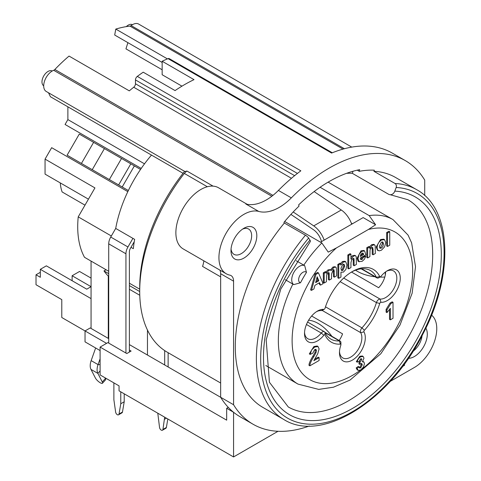 <?xml version="1.0" encoding="UTF-8"?>
<svg xmlns="http://www.w3.org/2000/svg" width="481" height="481" viewBox="0 0 481 481"><rect width="100%" height="100%" fill="white"/><g stroke="black" fill="none" stroke-linecap="round" stroke-linejoin="round"><path stroke-width="0.72" d="M293.2 211.965L313.726 225.89A18.266 10.546 60 0 1 324.152 240.103M321.53 241.618A13.396 7.732 -120 0 0 313.426 229.677L290.915 214.412M351.707 224.194A18.266 10.546 -120 0 0 341.276 209.981L314.135 191.57M91.065 261.093L91.065 328.445M108.285 338.39L108.285 276.076A97.415 56.241 120 0 0 108.718 276.497M105.02 377.765L105.411 378.523A4.87 1.389 42.1 0 1 105.579 379.804L102.447 383.267A4.87 1.389 -137.9 0 0 102.279 381.986L105.411 378.523M100.102 358.808L98.046 364.598A12.175 7.029 120 0 0 97.09 369.709A12.175 7.029 120 0 0 97.871 373.388L102.279 381.986M95.647 347.991L91.162 360.618A12.175 7.029 120 0 0 90.206 365.728A12.175 7.029 120 0 0 90.981 369.408L95.388 378.006A4.87 1.389 -137.9 0 0 99.098 382.01A4.87 1.389 -137.9 0 0 102.447 383.267M139.773 295.262L129.383 289.261M91.065 298.617L40.326 269.324L46.35 265.843L86.76 289.171L91.065 286.688L72.12 275.751L72.12 280.724M40.326 272.306L36.021 274.789L40.326 277.278L40.326 269.324M36.021 274.789L36.021 284.734L61.79 299.615L61.79 317.508L106.56 343.356M106.036 269.739L103.992 270.917A97.415 56.241 120 0 0 108.285 276.076M157.792 413.203L159.542 427.489A2.435 1.407 -120 0 0 160.72 429.719A2.435 1.407 -120 0 0 162.458 430.224A2.435 1.407 -120 0 0 162.933 429.449L164.682 417.183M164.682 364.983L164.682 350.601M164.682 419.167L166.408 418.175M168.128 366.973L168.128 352.705M167.821 418.993L166.378 427.459A2.435 1.407 60 0 1 165.903 428.24L162.458 430.224M147.463 355.038L147.463 330.056M139.712 291.54L129.383 285.576M108.718 273.641L103.992 270.917M184.584 171.338A127.856 73.821 120 0 0 139.712 287.434L139.712 291.408A132.726 76.629 -60 0 1 184.295 173.431L207.341 186.742M113.883 382.882L113.883 399.783L115.632 412.079A2.435 1.407 -120 0 0 116.811 414.309A2.435 1.407 -120 0 0 118.542 414.814A2.435 1.407 -120 0 0 119.023 414.039L120.767 403.757L124.212 401.767L124.212 393.819M124.212 401.767L122.463 412.049A2.435 1.407 60 0 1 121.988 412.83L118.542 414.814M129.383 352.056L129.383 251.785A4.87 2.814 -60 0 1 130.387 248.388L134.241 241.715M151.485 155.086A97.415 56.241 120 0 0 115.705 228.433L132.924 238.372L127.952 246.981A9.74 5.622 -60 0 0 125.938 253.776L108.718 243.831A9.74 5.622 -60 0 1 110.732 237.043L127.952 246.981M115.705 228.433L110.732 237.043M125.938 353.054L125.938 253.776M108.718 343.109L108.718 243.831M120.767 391.829L120.767 403.757M93.615 142.358L81.433 163.45L67.106 155.177L79.281 134.085L140.524 169.444M118.837 185.041L128.349 190.536M106.373 177.85L124.639 188.39M81.433 163.45L123.515 187.746M129.383 350.072L131.103 351.064L126.798 353.547L107.852 342.61L100.102 347.084L226.677 420.166L226.677 408.285L228.277 407.365M132.924 238.372L134.65 239.37A97.415 56.241 120 0 0 133.333 248.677L131 247.33M308.598 320.226A34.097 19.685 60 0 1 318.188 323.46A34.097 19.685 60 0 1 331.896 336.315M384.812 277.038A34.097 19.685 180 0 1 379.924 277.104M374.915 276.749A34.097 19.685 180 0 1 357.449 271.362A34.097 19.685 180 0 1 355.573 270.184M385.281 272.114L385.281 275.102M422.053 335.666A14.61 8.436 -60 0 1 413.065 351.238M127.898 42.659L125.95 48.858L162.151 69.757M88.438 199.17L45.058 174.122L45.058 159.115L51.665 147.673L127.82 191.636M311.64 316.017L342.562 333.868A15.831 9.139 -60 0 1 339.123 340.482M351.503 272.048L378.649 287.722A15.831 9.139 -60 0 0 385.624 271.855M320.087 187.265L369.18 215.602L375.607 224.771L368.356 229.497L336.423 247.931L328.246 252.116L321.825 242.947L284.68 221.5M219.913 270.118A12.175 7.029 -60 0 1 220.653 273.713L220.653 397.276A152.212 87.879 120 0 0 233.568 412.265L233.568 456.95L119.047 390.831L119.047 385.864L100.102 374.927L100.102 347.084M129.383 344.6L220.671 397.306M67.875 106.812L67.875 119.595L144.504 163.835M100.102 350.565L85.035 341.865L85.035 330.928L90.206 327.946L108.718 338.636M220.653 273.713L233.568 281.169L233.568 404.731A152.212 87.879 120 0 0 253.036 424.224L240.121 416.762A152.212 87.879 120 0 1 233.568 412.265L226.677 408.285M332.311 152.772L169.27 58.64A3.042 1.756 120 0 0 168.055 58.64A152.212 87.879 120 0 0 162.151 61.255L194.011 79.648A152.212 87.879 120 0 0 175.066 90.584L143.212 72.192A152.212 87.879 120 0 0 137.307 76.395A3.042 1.756 120 0 0 135.462 79.918L135.462 83.778A3.042 1.756 -60 0 1 133.712 87.229A142.472 82.257 120 0 0 129.305 90.867L69.042 56.073A142.472 82.257 -60 0 0 54.852 69.48A3.042 1.756 -60 0 1 53.698 70.292L271.837 196.236M137.307 76.395L300.847 170.815A152.212 87.879 120 0 0 278.409 190.422A48.707 28.12 -60 0 1 245.827 203.974L258.742 211.43A48.707 28.12 120 0 0 291.324 197.877L278.409 190.422M424.717 195.575L424.717 180.074A152.212 87.879 120 0 0 405.249 160.582A152.212 87.879 120 0 0 291.324 197.877M168.055 58.64L331.601 153.06A152.212 87.879 -60 0 1 392.334 153.126L405.249 160.582M213.065 186.129L186.85 170.995L184.295 173.431M186.85 170.995L185.852 171.446L184.632 171.278M184.854 171.495L46.218 91.456A12.175 7.029 -60 0 1 44.649 80.796A12.175 7.029 -60 0 1 53.698 70.292M344.42 148.725L131.133 25.589A3.042 1.756 -60 0 1 129.984 26.106A142.472 82.257 120 0 0 115.789 29.082L167.436 58.898M131.133 25.589A12.175 7.029 -60 0 1 138.612 24.05L351.773 147.114M346.518 173.34A119.637 69.072 -60 0 1 352.296 173.31L353.066 171.23M359.247 171.326A133.946 77.333 -60 0 1 374.344 170.196L373.935 171.308L395.033 183.489A3.042 2.381 92.9 0 1 396.158 187.506L394.823 191.119A6.091 4.768 92.9 0 1 390.211 194.715L407.906 199.729A119.637 69.072 -60 0 1 407.906 337.878A119.637 69.072 -60 0 1 288.263 406.95L269.42 382.269L266.185 339.814L280.79 289.051L310.335 241.516A6.091 1.413 -140.3 0 0 309.956 240.109L308.622 238.041A3.042 0.703 -140.3 0 0 305.441 235.209A132.726 76.629 120 0 0 283.874 419.528L262.776 407.347A132.726 76.629 -60 0 1 284.349 223.028L283.934 222.396A133.946 77.333 -60 0 1 299.038 206.084L298.629 204.912A135.774 78.391 -60 0 1 359.656 169.673L359.247 171.326L357.251 170.172M220.653 276.858L202.543 266.402A18.266 10.546 120 0 0 203.848 260.84M247.144 204.287L218.5 187.746A35.311 20.388 120 0 0 183.189 208.135A35.311 20.388 120 0 0 183.189 248.911L226.244 273.767A35.311 20.388 120 0 0 229.81 275.126A12.175 7.029 120 0 1 231.042 275.595A12.175 7.029 120 0 1 233.568 281.169M220.653 383.026L167.202 352.17A132.726 76.629 -60 0 1 139.712 291.408M183.033 173.298L50.451 96.753L48.491 92.761M162.151 62.44L114.694 35.035L115.789 29.082M89.442 138.546L74.802 130.092M139.201 167.274A39.574 22.847 -60 0 1 139.195 167.274L65.061 124.471L67.875 119.595M141.216 168.44L84.8 135.864M390.145 381.439L414.388 367.466A31.662 18.278 120 0 0 434.662 340.861A31.662 18.278 120 0 0 431.565 315.127M278.018 431.283L233.568 456.95M404.485 363.864L404.485 365.344L402.561 366.456M404.485 365.344L403.721 364.905M253.036 424.224A152.212 87.879 120 0 0 309.295 426.01M258.742 211.43A35.311 20.388 120 0 0 224.982 235.293A35.311 20.388 120 0 0 226.244 273.767M373.935 171.308A132.726 76.629 -60 0 1 395.508 177.453L416.6 189.634A132.726 76.629 120 0 0 395.033 183.489M408.429 358.291A18.266 10.546 120 0 0 423.514 346.891A18.266 10.546 120 0 0 425.847 328.126M256.812 235.732A18.266 10.546 120 0 0 243.897 228.271A18.266 10.546 120 0 0 230.982 250.643A18.266 10.546 120 0 0 243.897 258.099A18.266 10.546 120 0 0 256.812 235.732M91.065 278.114L79.545 271.464L72.12 275.751M386.453 271.278A15.831 9.139 -60 0 1 393.542 270.935A15.831 9.139 -60 0 1 394.522 287.355A15.831 9.139 -60 0 1 380.074 299.074A3.656 2.11 120 0 0 376.419 302.609A39.574 22.847 -60 0 1 361.965 327.874A3.656 2.11 120 0 0 360.69 332.666A15.831 9.139 -60 0 1 357.203 350.926A15.831 9.139 -60 0 1 342.755 357.912A15.831 9.139 -60 0 1 339.508 351.605M340.915 344.745A1.221 0.703 -60 0 1 340.825 345.238A18.266 10.546 120 0 0 339.472 352.651A18.266 10.546 120 0 0 355.339 358.014A18.266 10.546 120 0 0 363.955 331.884A1.221 0.703 -60 0 1 364.382 330.285A42.009 24.254 120 0 0 379.725 303.469A1.221 0.703 -60 0 1 380.946 302.29A18.266 10.546 120 0 0 399.831 282.257A18.266 10.546 120 0 0 387.349 270.731A18.266 10.546 120 0 0 380.946 276.389A1.221 0.703 -60 0 1 380.519 276.761A1.221 0.703 -60 0 1 379.725 276.617A42.009 24.254 120 0 0 352.387 271.524A42.009 24.254 120 0 0 325.054 308.183A1.221 0.703 -60 0 1 324.26 309.241A1.221 0.703 -60 0 1 323.833 309.361A18.266 10.546 120 0 0 317.43 311.093A18.266 10.546 120 0 0 304.515 333.465A18.266 10.546 120 0 0 323.833 335.263A1.221 0.703 -60 0 1 325.054 335.035A42.009 24.254 120 0 0 340.398 344.131A1.221 0.703 -60 0 1 340.915 344.745L340.915 342.755A3.656 2.11 120 0 0 340.157 341.083A3.656 2.11 120 0 0 339.376 340.915A39.574 22.847 -60 0 1 330.88 339.105A39.574 22.847 -60 0 1 324.915 332.347A3.656 2.11 120 0 0 324.368 331.722A3.656 2.11 120 0 0 321.26 333.032A15.831 9.139 -60 0 1 307.792 338.72A15.831 9.139 -60 0 1 304.545 332.419M351.515 272.042A39.574 22.847 -60 0 1 370.454 270.556A39.574 22.847 -60 0 1 376.419 277.315A3.656 2.11 120 0 0 376.972 277.94A3.656 2.11 120 0 0 378.794 277.759L380.519 276.761M162.151 61.255L162.151 74.735L181.95 86.165M60.263 182.9A51.75 29.882 120 0 0 62.127 191.955L84.981 205.153M126.305 26.617A8.526 4.924 -60 0 1 132.437 24.705M52.225 71.014A8.526 4.924 120 0 0 43.741 75.962A8.526 4.924 120 0 0 43.699 85.78M45.058 159.115L94.937 187.915L78.223 216.865A97.415 56.241 120 0 0 84.512 257.311L108.718 271.284M233.568 404.731L220.653 397.276M242.532 229.142A14.61 8.436 -60 0 1 248.623 229.04A14.61 8.436 -60 0 1 251.647 235.732A14.61 8.436 -60 0 1 245.268 250.433A14.61 8.436 -60 0 1 234.006 254.347A14.61 8.436 -60 0 1 231.054 249.026M385.768 242.586L384.523 239.658L381.409 240.049L379.166 241.973L377.615 244.703L377.068 247.499L377.615 250.024L379.214 250.872L381.427 250.198L384.529 246.951L385.768 242.586M379.353 246.314L381.415 242.141L382.882 242.063L383.471 243.921L382.882 246.494L381.415 248.106L380.038 248.25L379.353 246.314M379.671 247.883L380.555 247.613L382.611 243.428L382.293 241.871M378.234 250.631L377.375 250.138L376.202 247L380.549 239.556L383.658 239.165L384.523 239.658M315.969 274.356L311.447 290.386L313.943 288.949L314.905 285.341L319.546 282.66L320.556 285.125L323.112 283.652L318.47 272.913L315.969 274.356L315.109 273.857L317.604 272.414L318.47 272.913M311.447 290.386L310.588 289.887L315.109 273.857M317.189 276.779L318.795 280.826L315.614 282.66L317.189 276.779M315.933 281.487L317.935 280.327L316.925 277.777M317.935 280.327L318.795 280.826M320.556 285.125L319.697 284.632L319.017 282.966M326.238 273.448L326.238 272.12L324.182 273.304L324.182 283.032L326.413 281.746L326.593 274.91L328.108 272.787L328.788 272.595L329.154 272.998L329.275 280.092L331.511 278.806L331.511 274.128L333.165 269.865L334.115 269.871L334.343 277.164L336.58 275.878L336.345 267.773L335.383 267.057L333.814 267.532L331.241 270.556L330.267 269.961L328.872 270.382L326.238 273.448M328.337 272.673L328.415 279.593L329.275 280.092M324.182 273.304L323.322 272.805L323.322 282.539L324.182 283.032M323.322 272.805L325.378 271.621L326.238 272.12M325.95 271.951L328.006 269.889L329.918 269.619L330.784 270.112M330.381 270.063L332.954 267.033L334.98 266.702L335.84 267.202M333.255 269.378L333.483 276.671L334.343 277.164M350.938 262.716L351.773 259.433L353.559 258.333L354.01 258.73L354.136 265.74L356.367 264.448L356.253 256.878L355.832 255.988L354.9 255.682L353.505 256.157L350.938 259.085L350.938 254.166L348.707 255.453L348.707 268.873L350.938 267.586L350.938 262.716M354.136 265.74L353.276 265.241L353.186 258.363M350.938 257.215L352.645 255.664L354.762 255.327L355.621 255.826M348.707 268.873L347.847 268.38L347.847 254.954L350.078 253.667L350.938 254.166M347.847 254.954L348.707 255.453M340.801 265.139L340.801 263.708L338.72 264.911L338.72 278.343L340.951 277.056L340.951 272.144L343.416 272.144L345.911 269.354L346.945 264.971L345.755 261.76L343.428 261.983L340.801 265.139M340.921 268.338L342.821 264.364L344.143 264.346L344.673 266.3L342.857 270.418L341.486 270.43L340.921 268.338M341.251 270.16L341.997 269.925L343.813 265.807L343.512 264.129M338.72 264.911L337.86 264.412L337.86 277.844L338.72 278.343M337.86 264.412L339.941 263.209L340.801 263.708M340.518 263.546L342.562 261.484L344.895 261.261L345.755 261.76M357.954 261.099L358.814 261.598L362.067 261.375L364.382 259.301L365.734 256.373L363.51 257.227L362.091 259.439L360.81 259.548L360.269 258.075L365.849 254.852L364.64 250.956L361.844 251.347L359.079 254.311L357.984 258.73L359.151 261.856L357.954 261.099L357.118 258.237L360.984 250.848L363.78 250.457L364.64 250.956M360.437 255.411L362.776 254.058L363.636 254.557L360.305 256.481L360.774 254.545L361.977 253.234L363.137 253.15L363.636 254.557M362.776 254.058L362.578 253.018M360.497 259.193L361.231 258.94L362.65 256.734L364.875 255.874L365.734 256.373M362.65 256.734L363.51 257.227M373.088 249.837L373.088 254.798L375.318 253.511L375.198 245.803L374.603 244.859L372.486 245.202L369.715 248.449L369.715 247.018L367.64 248.214L367.64 257.942L369.871 256.656L370.039 249.916L370.671 248.581L371.705 247.619L372.649 247.487L373.088 249.837L372.228 249.338L372.108 247.444M367.64 257.942L366.781 257.449L366.781 247.715L368.849 246.519L369.715 247.018M369.456 246.867L371.627 244.703L373.743 244.36L374.603 244.859M372.228 249.338L372.228 254.299L373.088 254.798M366.781 247.715L367.64 248.214M387.512 246.47L389.742 245.184L389.742 231.758L387.512 233.051L387.512 246.47L386.652 245.971L386.652 232.551L388.882 231.265L389.742 231.758M386.652 232.551L387.512 233.051M310.173 354.395L309.313 353.896L313.877 346.542L317.171 346.007L318.031 346.506L314.736 347.041L311.64 349.921L310.173 354.395L312.806 353.174L314.676 349.609L315.987 349.398L316.462 350.691L315.915 352.874L313.732 356.74C311.051 361.087 309.764 364.117 309.854 365.825L319.107 360.485L319.107 357.648L313.865 360.672L317.719 353.818L319.107 348.941L318.031 346.506M314.52 359.301L318.248 357.149L319.107 357.648M309.854 365.825L308.994 365.332C308.898 363.618 310.191 360.588 312.872 356.241L315.055 352.375L315.464 349.308M357.197 362.157L359.175 361.399L360.594 358.856L361.49 358.73L361.82 359.566L360.041 362.259L359.8 364.418L360.78 363.66L361.778 363.564L362.265 364.832L360.696 367.887L359.644 368.007L359.109 366.913L357.034 368.404L358.195 370.382L360.714 369.937L363.389 367.195L364.466 363.672L363.895 361.995L362.361 361.814L363.973 358.177L363.185 356.481L360.654 356.782L358.982 358.147L357.822 359.92L357.197 362.157L356.337 361.658L359.794 356.283L362.325 355.982L363.065 356.409M363.185 356.481L362.325 355.982M362.752 361.315L363.696 361.856M358.026 370.292L357.161 369.799L356.174 367.911L358.249 366.414L359.109 366.913M359.283 367.598L359.836 367.394L361.405 364.339L361.267 363.48M359.8 364.418L358.94 363.919L359.181 361.76L360.924 358.7M386.964 312.62L386.105 312.127L386.105 309.361L390.019 303.072L392.159 301.84L393.019 302.333L390.879 303.571L386.964 309.86L386.964 312.62L390.374 308.351L390.374 319.829L393.019 318.302L393.019 302.333M390.374 319.829L389.514 319.336L389.514 309.662M351.334 223.19L352.387 223.797M375.607 224.771L363.155 217.586L320.526 242.196M356.174 367.911L357.034 368.404M359.181 361.76L360.041 362.259M390.019 303.072L390.879 303.571M386.105 309.361L386.964 309.86M111.345 235.985L78.223 216.865M139.712 289.177L129.383 283.213M390.211 194.715A6.091 4.768 92.9 0 1 388.462 194.186L352.296 173.31M296.212 260.75L304.701 265.65L306.475 272.402A92.845 53.601 -60 0 0 300.487 282.768L293.753 284.614L285.269 279.708M305.441 235.209L284.349 223.028M316.54 311.646A15.831 9.139 -60 0 1 321.26 310.582A3.656 2.11 120 0 0 322.541 310.239L324.26 309.241M341.276 209.981L313.726 225.89M90.981 369.408L97.871 373.388L100.102 370.917M91.162 360.618L98.046 364.598L100.102 364.634M162.933 429.449L166.378 427.459M119.023 414.039L122.463 412.049M134.379 165.897L122.198 186.989M121.519 158.471L109.343 179.563M104.419 148.599L92.244 169.691M135.462 79.918L297.426 173.431M272.925 195.382L54.852 69.48M133.712 87.229L291.456 178.301M294.619 175.667L135.462 83.778M129.984 26.106L343.025 149.104M379.725 276.617L376.419 277.315L361.622 268.771M340.127 281.662L376.419 302.609L379.725 303.469M364.382 330.285L361.965 327.874L325.487 306.812M325.066 332.654L339.376 340.915L340.398 344.131M382.611 243.428L383.471 243.921M380.549 239.556L381.409 240.049M376.202 247L377.068 247.499M328.415 274.266L329.275 274.765M328.006 269.889L328.872 270.382M332.954 267.033L333.814 267.532M333.483 271.104L334.343 271.603M353.276 260.107L354.136 260.606M352.645 255.664L353.505 256.157M343.813 265.807L344.673 266.3M341.997 269.925L342.857 270.418M342.562 261.484L343.428 261.983M360.984 250.848L361.844 251.347M357.118 258.237L357.984 258.73M361.231 258.94L362.091 259.439M371.627 244.703L372.486 245.202M368.356 229.497A85.239 49.212 -60 0 1 412.572 274.873A85.239 49.212 -60 0 1 361.934 369.035M360.792 369.889A85.239 49.212 -60 0 1 293.368 353.998A85.239 49.212 -60 0 1 336.423 247.931M313.877 346.542L314.736 347.041M312.872 356.241L313.732 356.74M315.055 352.375L315.915 352.874M315.602 350.192L316.462 350.691M359.794 356.283L360.654 356.782M359.836 367.394L360.696 367.887M361.405 364.339L362.265 364.832M360.96 359.067L361.82 359.566M322.168 310.419L360.69 332.666L363.955 331.884M380.946 302.29L380.074 299.074L343.674 278.06M292.857 284.091A94.979 54.84 120 0 0 298.01 384.103L265.831 365.524M298.01 384.103L318.741 389.4L333.435 387.211L350.06 380.062L380.808 353.757L400.012 325.006L412.115 293.266L415.518 266.672L411.622 242.887L408.062 235.101L392.989 219.595A94.979 54.84 120 0 0 369.18 215.602M300.487 282.768A6.091 3.517 -60 0 1 299.879 275.511A6.091 3.517 -60 0 1 306.475 272.402M304.701 265.65A10.961 6.325 120 0 0 293.999 272.114A10.961 6.325 120 0 0 293.753 284.614M309.956 240.109A125.727 72.589 120 0 0 283.79 410.732A125.727 72.589 120 0 0 420.989 331.523A125.727 72.589 120 0 0 394.823 191.119M396.158 187.506A129.684 74.874 -60 0 1 423.148 332.329A129.684 74.874 -60 0 1 281.632 414.033A129.684 74.874 -60 0 1 308.622 238.041M321.825 242.947A94.979 54.84 120 0 0 303.8 265.133M324.915 332.347L325.054 335.035M306.457 324.489L321.26 333.032L323.833 335.263M321.26 310.582L323.833 309.361M118.633 184.926L130.814 163.835M392.989 219.595L328.12 182.137M283.874 419.528C321.765 443.566 389.887 400.625 422.901 334.042C454.142 275.222 451.978 208.574 416.6 189.634M376.972 277.94L361.165 268.819M324.368 331.722L307.587 322.036M324.873 332.257L340.157 341.083"/></g></svg>
